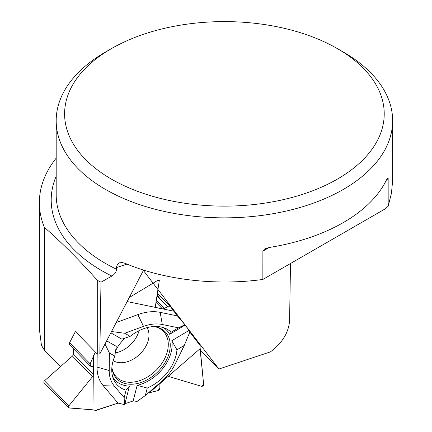<?xml version="1.0" encoding="UTF-8"?>
<svg xmlns="http://www.w3.org/2000/svg" width="432" height="432" viewBox="0 0 432 432"><rect width="100%" height="100%" fill="white"/><g stroke="black" fill="none" stroke-linecap="round" stroke-linejoin="round"><path stroke-width="0.65" d="M173.799 311.186L163.015 308.961L167.702 306.796L170.489 306.709L177.428 315.916L160.18 312.352A48.325 33.696 135.8 0 0 137.851 314.609L116.224 322.52M110.84 332.834L121.867 339.152L130.151 336.366L124.729 333.261L143.516 326.392A40.624 28.328 135.8 0 1 162.286 324.497L178.465 327.839L184.912 324.734L177.428 315.916M184.912 324.734L190.015 331.614L184.286 345.427L175.3 363.841A40.624 28.328 135.8 0 1 161.692 381.348L145.33 395.539L137.165 401.371L133.153 400.961L124.951 403.699L124.389 404.557L118.012 403.11L96.347 410.33A2.101 1.469 135.8 0 1 95.418 410.4L92.934 409.838L68.499 407.808L68.861 405.864L92.513 376.688L93.296 375.138A2.354 1.642 135.8 0 0 93.382 374.576L93.452 367.783A2.354 1.642 -44.2 0 0 93.377 367.276L92.745 366.644L90.202 365.942L90.142 363.809L95.359 352.026L90.142 363.809L90.628 366.179L92.745 366.644L93.377 367.276L93.296 375.138L92.513 376.688L68.861 405.864L68.839 407.965L92.934 409.838L95.418 410.4L118.012 403.11L124.389 404.557L124.951 403.699L133.153 400.961L137.144 385.328L147.247 388.039L145.33 395.539M189.821 332.084L199.881 345.211A2.101 1.469 135.8 0 1 200.119 346.005L200.048 348.737L203.656 384.658L203.089 386.019L201.695 386.359L203.656 384.658L199.881 345.211L189.238 331.322L190.015 331.614L184.912 324.734L177.428 315.916L170.575 306.806L167.702 306.796L163.015 308.961L155.763 307.46L155.353 306.509L158.063 289.667M163.015 308.961A2.354 1.642 -44.2 0 1 162.481 308.939L156.211 307.643A2.354 1.642 135.8 0 1 155.763 307.46L155.353 306.509L159.327 280.368L157.534 280.487L129.271 297.513M97.281 354.002L97.281 280.265A185.047 106.834 180 0 0 100.985 282.231L99.824 353.965L97.281 354.002L75.416 331.533L69.595 342.695A2.522 1.76 135.8 0 0 69.665 344.844L90.202 365.942M139.034 330.696A23.971 16.713 -44.2 0 1 118.757 352.015A23.971 16.713 -44.2 0 1 115.171 352.922M149.407 392.645L157.804 390.663L158.949 390.074L159.856 388.519L159.867 384.61L160.315 383.184A2.354 1.642 -44.2 0 1 160.774 382.703L167.114 377.201A2.354 1.642 135.8 0 1 167.654 376.823L169.268 376.661L201.695 386.359L169.268 376.661L167.654 376.823L160.315 383.184L159.867 384.61L159.905 388.017L157.804 390.663L148.208 393.044L149.407 392.645L160.315 383.184M73.494 348.781L73.44 354.083A2.354 1.642 -44.2 0 1 72.43 356.049L44.474 380.808L68.861 405.864M125.248 337.9A33.718 23.512 135.8 0 0 115.43 351.038M111.899 367.13A33.718 23.512 135.8 0 0 114.928 376.434A33.718 23.512 135.8 0 0 157.432 372.179A33.718 23.512 135.8 0 0 162.842 329.81A33.718 23.512 135.8 0 0 153.619 326.527M97.189 353.905L97.054 367.092A48.325 33.696 135.8 0 0 103.199 385.663L118.012 403.11M104.987 344.066L109.399 352.987L109.215 370.516A40.624 28.328 135.8 0 0 114.383 386.127L124.178 397.672L124.389 404.557M137.144 385.328A35.883 25.018 135.8 0 0 171.801 340.735L176.953 349.823A37.687 26.276 -44.2 0 1 147.247 388.039M189.005 330.431L171.801 340.735M130.151 336.366A37.687 26.276 -44.2 0 1 165.694 328.504A37.687 26.276 -44.2 0 1 171.131 332.23L169.684 334.325L184.972 325.166M169.684 334.325A35.883 25.018 135.8 0 0 163.393 327.613M109.399 352.987L114.82 356.092L116.278 346.34L106.672 340.837M112.72 376.925A35.883 25.018 135.8 0 0 129.433 386.105L124.951 403.699M93.296 375.138L92.934 409.838M93.501 355.595L93.377 367.276M114.82 356.092A37.687 26.276 135.8 0 0 113.551 379.253A37.687 26.276 135.8 0 0 126.09 390.177L129.433 386.105M126.09 390.177L124.178 397.672M124.729 333.261L111.526 331.528M155.763 307.46L127.159 301.558M178.465 327.839L171.131 332.23M167.654 376.823L200.048 348.737M176.953 349.823L184.286 345.427M68.499 407.808L44.053 382.693A1.512 1.053 -44.2 0 1 44.474 380.808M343.364 52.061L337.419 48.627L343.364 52.056A168.221 97.124 180 0 1 343.364 52.061A168.221 97.124 180 0 1 392.634 120.733A168.221 97.124 180 0 1 269.249 214.342A168.221 97.124 180 0 1 56.187 120.733A168.221 97.124 180 0 1 105.457 52.061L111.407 48.627A159.813 92.264 180 0 1 337.414 48.622A159.813 92.264 180 0 1 337.419 48.627A159.813 92.264 180 0 1 337.414 179.107A159.813 92.264 180 0 1 111.407 179.107A159.813 92.264 180 0 1 111.407 48.627M262.856 279.455L385.56 208.661A84.11 48.562 -60 0 1 388.179 206.215L388.157 178.367L387.742 177.93L386.548 179.755A168.221 97.124 180 0 1 269.249 247.477L264.767 248.924L262.888 250.906L262.856 279.455C215.8 285.919 164.284 279.909 125.291 263.401L122.191 262.543L119.47 262.834L117.585 264.238L116.672 266.425L116.537 269.26A168.221 97.124 180 0 1 56.187 194.735L56.187 120.733M388.179 206.215L391.462 193.147L392.634 180.646L392.634 120.733M290.504 263.504L289.591 320.382C288.781 332.419 282.388 342.916 270.416 351.869L218.905 369.036L200.162 349.866M97.281 280.265C79.655 260.431 62.024 242.806 44.399 227.383L44.399 350.201L60.431 366.676M44.399 350.201L41.445 345.335L39.366 329.027M100.985 282.231L111.856 276.053C114.691 274.331 116.246 272.068 116.537 269.26M44.399 227.383A185.047 106.834 180 0 1 39.366 202.635A185.047 106.834 180 0 1 56.187 158.128M99.824 353.965L143.365 270.491L218.905 369.036M160.623 299.522L157.194 295.051M167.702 306.796L157.064 295.866M156.362 300.218L164.452 308.529M156.028 302.303L162.481 308.939M69.595 342.695L90.142 363.809M147.074 327.634A23.971 16.713 -44.2 0 1 139.876 354.143A23.971 16.713 -44.2 0 1 113.184 360.617M72.43 356.049L92.513 376.688M73.44 354.083L93.382 374.576M92.237 366.536L93.452 367.783M155.336 306.742L156.211 307.643M154.753 326.668A32.724 22.82 -44.2 0 1 155.855 370.559A32.724 22.82 -44.2 0 1 112.012 368.269M114.383 386.127L103.199 385.663M109.215 370.516L97.054 367.092M143.516 326.392L137.851 314.609M162.286 324.497L160.18 312.352M56.187 176.218A173.21 100.003 0 0 0 111.856 276.053M126.976 264.103L116.564 267.57M388.179 178.81L386.548 179.755M269.249 247.477L262.856 251.165M157.469 293.333L170.489 306.709M39.366 329.135L39.366 202.635"/></g></svg>
